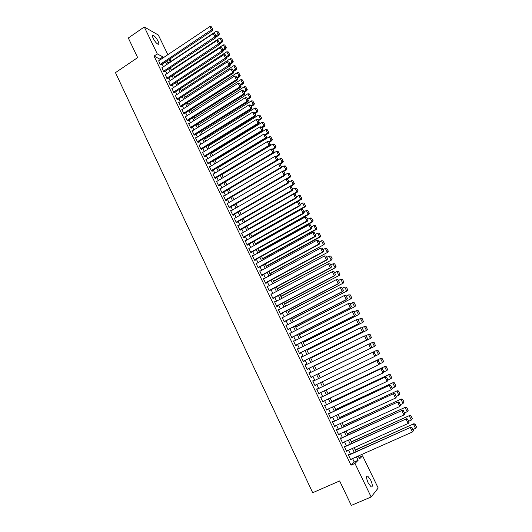 <?xml version="1.0" encoding="UTF-8"?>
<svg xmlns="http://www.w3.org/2000/svg" width="532" height="532" viewBox="0 0 532 532"><rect width="100%" height="100%" fill="white"/><g stroke="black" fill="none" stroke-linecap="round" stroke-linejoin="round"><path stroke-width="0.8" d="M368.191 482.963C366.242 478.281 366.069 475.974 367.678 476.034L370.691 480.017C372.646 484.679 372.819 486.993 371.21 486.953L368.191 482.963M153.236 38.45C152.232 36.236 152.212 35.192 153.169 35.318C154.772 36.109 156.401 38.051 158.051 41.13C159.055 43.351 159.081 44.402 158.117 44.276C156.521 43.484 154.892 41.543 153.236 38.45M358.887 457.467L362.571 455.838L378.192 488.024L371.156 496.981L351.306 505.4L339.635 480.948L312.69 492.718L115.477 72.638L137.662 57.602L128.305 37.998L144.285 26.972L158.323 35.012L167.873 54.683M169.947 58.966L170.978 61.087L168.624 59.857M167.913 63.128L170.978 61.087M349.098 454.76L348.899 454.341L348.354 454.847L350.781 459.867L351.226 459.163M345.088 446.434L344.889 446.022L344.33 446.501L346.744 451.508L347.19 450.797M341.085 438.142L340.886 437.73L340.327 438.188L342.728 443.176L343.173 442.464M337.108 429.889L336.909 429.477L336.337 429.909L338.731 434.877L339.17 434.165M333.138 421.663L332.939 421.251L332.36 421.663L334.741 426.611L335.187 425.899M329.188 413.47L328.989 413.058L328.397 413.45L330.771 418.378L331.21 417.667M325.252 405.304L325.052 404.899L324.454 405.271L326.821 410.172L327.26 409.467M321.328 397.178L321.135 396.772L320.523 397.118L322.884 402.006L323.316 401.301M317.424 389.078L317.232 388.673L316.613 388.998L318.961 393.866L319.572 393.527L319.393 393.161M313.534 381.012L313.341 380.606L312.716 380.912L315.05 385.76L315.669 385.447L315.483 385.055M309.651 372.959L309.464 372.573L308.833 372.859L311.16 377.687L311.785 377.394L311.592 376.988M305.774 364.925L304.962 364.832L307.283 369.647L307.922 369.368L307.729 368.969M301.923 356.932L301.105 356.846L303.42 361.634L304.065 361.381L303.872 360.982M298.08 348.965L297.268 348.879L299.569 353.654L300.228 353.421L300.035 353.022M294.249 341.032L293.445 340.946L295.739 345.707L296.404 345.487L296.211 345.095M290.439 333.125L289.634 333.045L291.922 337.787L292.593 337.594L292.401 337.195M286.642 325.252L285.844 325.178L288.118 329.893L288.796 329.72L288.61 329.328M282.858 317.411L282.06 317.338L284.327 322.04L285.019 321.887L284.826 321.494M279.094 309.597L278.296 309.524L280.557 314.206L281.248 314.08L281.062 313.687M275.337 301.81L274.545 301.744L276.793 306.412L277.498 306.299L277.312 305.907M271.599 294.056L270.808 293.99L273.049 298.638L273.761 298.545L273.574 298.159M267.869 286.336L267.084 286.269L269.318 290.898L270.037 290.831L269.85 290.445M264.158 278.635L263.373 278.575L265.601 283.19L266.333 283.137L266.146 282.751M260.461 270.974L259.683 270.914L261.897 275.51L262.635 275.476L262.449 275.097M256.776 263.333L255.998 263.28L258.206 267.855L258.951 267.842L258.771 267.463M253.112 255.726L252.334 255.673L254.535 260.234L255.287 260.241L255.101 259.862M248.856 248.464L249.448 248.131L248.683 248.098L250.871 252.64L251.636 252.667L251.45 252.288M245.797 240.604L245.039 240.55L247.227 245.072L247.992 245.119L247.812 244.74M242.14 233.096L241.415 233.029L243.59 237.538L244.368 237.598L244.188 237.225M238.496 225.615L237.804 225.535L239.972 230.03L240.757 230.11L240.577 229.738M234.871 218.167L234.206 218.073L236.361 222.549L237.152 222.649L236.973 222.276M231.26 210.738L230.622 210.632L232.77 215.094L233.568 215.214L233.388 214.842M227.669 203.337L227.051 203.224L229.192 207.666L229.997 207.806L229.817 207.433M224.092 195.962L223.493 195.843L225.621 200.271L226.439 200.424L226.26 200.059M220.527 188.621L219.942 188.494L222.07 192.903L222.895 193.069L222.715 192.704M216.976 181.299L216.411 181.166L218.532 185.555L219.357 185.748L219.184 185.382M213.438 174.004L212.893 173.864L215.001 178.24L215.839 178.446L215.666 178.08M209.921 166.742L209.389 166.589L211.49 170.952L212.335 171.178L212.155 170.812M206.409 159.5L205.891 159.347L207.985 163.69L208.837 163.929L208.664 163.57M202.918 152.285L202.413 152.125L204.501 156.455L205.359 156.714L205.186 156.355M199.44 145.096L198.948 144.937L201.023 149.246L201.887 149.525L201.714 149.166M195.969 137.934L195.49 137.768L197.565 142.064L198.429 142.357L198.256 141.997M192.518 130.799L192.045 130.626L194.113 134.909L194.991 135.214L194.818 134.862M189.079 123.683L188.621 123.51L190.675 127.78L191.56 128.106L191.387 127.746M185.648 116.601L185.203 116.422L187.251 120.671L188.142 121.017L187.969 120.664M182.237 109.539L181.798 109.359L183.839 113.595L184.737 113.954L184.564 113.602M178.832 102.51L180.434 106.546L181.339 106.919L181.173 106.566M175.447 95.501L177.05 99.517L177.961 99.91L177.788 99.557M172.069 88.511L173.671 92.515L174.423 92.575M168.704 81.556L170.313 85.539L171.065 85.619M165.352 74.62L166.962 78.59L167.72 78.683M162.014 67.71L163.623 71.66L164.388 71.773M160.132 59.863L159.74 59.045L154.034 56.113L351.034 465.194L354.246 462.009L352.576 458.564M350.448 454.155L348.54 450.192M346.432 445.829L344.517 441.859M342.428 437.537L340.507 433.56M338.438 429.271L336.517 425.287M334.468 421.045L332.54 417.048M330.512 412.845L328.583 408.849M326.568 404.686L324.633 400.676M322.645 396.553L320.71 392.53M318.735 388.446L316.793 384.423M314.838 380.38L312.896 376.357M310.947 372.32L309.026 368.33M307.07 364.287L305.168 360.337M303.213 356.287L301.325 352.377M299.363 348.32L297.494 344.45M295.533 340.38L293.684 336.543M291.716 332.473L289.887 328.676M287.918 324.6L286.103 320.836M284.128 316.753L282.332 313.029M280.357 308.932L278.575 305.248M276.593 301.145L274.831 297.494M272.85 293.391L271.107 289.774M269.119 285.664L267.397 282.08M265.408 277.963L263.692 274.419M261.704 270.296L260.008 266.785M258.013 262.655L256.338 259.177M254.343 255.041L252.68 251.603M250.685 247.46L249.036 244.055M247.034 239.905L245.412 236.534M243.403 232.378L241.794 229.039M239.786 224.883L238.19 221.578M236.181 217.408L234.599 214.143M232.584 209.967L231.021 206.735M229.006 202.552L227.463 199.354M225.442 195.171L223.912 191.999M221.891 187.809L220.374 184.671M218.353 180.474L216.85 177.369M214.828 173.173L213.339 170.1M211.31 165.898L209.847 162.852M207.812 158.642L206.363 155.637M204.328 151.421L202.885 148.441M200.85 144.219L199.427 141.273M197.392 137.05L195.982 134.131M193.941 129.901L192.551 127.022M190.503 122.786L189.126 119.933M187.078 115.69L185.715 112.87M183.666 108.621L182.323 105.828M180.268 101.585L178.938 98.819M176.883 94.563L175.567 91.83M173.512 87.574L172.202 84.874M170.147 80.611L168.857 77.938M166.795 73.669L165.519 71.022M163.457 66.753L162.194 64.139M158.689 60.828L160.292 64.758L161.07 64.891M371.156 496.981L354.97 463.458L358.122 460.293L356.453 456.842M351.034 465.194L354.97 463.458M154.034 56.113L157.292 53.918L144.285 26.972M163.357 57.709L162.958 56.891L157.292 53.918M354.319 452.433L352.397 448.463M350.289 444.094L348.36 440.117M346.266 435.788L344.344 431.804M342.269 427.515L340.334 423.525M338.279 419.276L336.344 415.279M334.309 411.07L332.374 407.066M330.352 402.897L328.41 398.88M326.415 394.751L324.467 390.734M322.492 386.644L320.543 382.614M318.582 378.565L316.633 374.535M314.678 370.491L312.75 366.501M310.788 362.452L308.879 358.502M306.917 354.445L305.022 350.528M303.054 346.465L301.178 342.588M299.21 338.518L297.355 334.681M295.38 330.605L293.538 326.801M291.563 322.718L289.74 318.954M287.765 314.864L285.963 311.134M283.982 307.037L282.193 303.34M280.204 299.243L278.435 295.586M276.447 291.476L274.698 287.852M272.71 283.736L270.974 280.151M268.979 276.028L267.264 272.484M265.262 268.354L263.566 264.836M261.564 260.707L259.882 257.222M257.874 253.086L256.211 249.641M254.203 245.491L252.554 242.08M250.545 237.93L248.91 234.552M246.901 230.396L245.285 227.058M243.27 222.888L241.668 219.583M239.653 215.413L238.07 212.142M236.048 207.965L234.479 204.72M232.457 200.544L230.908 197.332M228.88 193.149L227.344 189.971M225.315 185.781L223.792 182.636M221.764 178.439L220.261 175.334M218.226 171.131L216.737 168.052M214.702 163.843L213.232 160.797M211.191 156.581L209.734 153.568M207.693 149.352L206.25 146.373M204.208 142.144L202.778 139.198M200.73 134.968L199.32 132.049M197.272 127.813L195.876 124.927M193.828 120.691L192.444 117.831M190.39 113.589L189.02 110.762M186.965 106.513L185.615 103.72M183.56 99.464L182.217 96.698M180.162 92.442L178.838 89.709M176.777 85.446L175.467 82.739M173.399 78.47L172.109 75.797M170.041 71.527L168.757 68.881M166.689 64.605L165.425 61.985M358.209 456.064L359.559 458.857L362.571 455.838M166.888 61.007L168.152 63.627M170.227 67.903L171.51 70.556M173.578 74.826L174.875 77.506M176.943 81.775L178.253 84.482M180.315 88.744L181.645 91.484M183.706 95.74L185.05 98.506M187.104 102.762L188.461 105.562M190.523 109.811L191.892 112.638M193.947 116.88L195.33 119.74M197.385 123.983L198.782 126.869M200.837 131.105L202.246 134.024M204.295 138.254L205.724 141.206M207.773 145.435L209.216 148.415M211.264 152.637L212.72 155.65M214.762 159.866L216.238 162.912M218.28 167.121L219.769 170.2M221.804 174.41L223.314 177.515M225.342 181.718L226.865 184.863M228.9 189.053L230.436 192.232M232.464 196.421L234.02 199.626M236.042 203.809L237.618 207.054M239.639 211.231L241.222 214.509M243.244 218.679L244.846 221.99M246.868 226.153L248.484 229.498M250.499 233.661L252.135 237.039M254.15 241.189L255.799 244.6M257.807 248.75L259.476 252.195M261.485 256.338L263.167 259.822M265.175 263.958L266.878 267.476M268.879 271.606L270.595 275.157M272.597 279.28L274.332 282.864M276.327 286.981L278.076 290.605M280.071 294.715L281.84 298.379M283.829 302.482L285.618 306.173M287.606 310.276L289.415 314.006M291.396 318.096L293.218 321.867M295.194 325.95L297.042 329.754M299.017 333.837L300.873 337.674M302.848 341.75L304.723 345.627M306.691 349.69L308.593 353.607M310.555 357.664L312.47 361.62M314.432 365.67L316.367 369.667M318.329 373.71L320.277 377.74M322.239 381.79L324.194 385.826M326.176 389.916L328.124 393.939M330.126 398.069L332.068 402.086M334.089 406.255L336.031 410.265M338.073 414.475L340.008 418.478M342.063 422.727L343.998 426.724M346.079 431.013L348.008 434.996M350.103 439.332L352.031 443.309M354.152 447.678L356.074 451.648M159.74 59.045L162.958 56.891M354.246 462.009L358.122 460.293M252.501 256.018L253.092 255.693M256.158 263.606L256.75 263.28M259.829 271.22L260.427 270.894M263.513 278.861L264.111 278.535M267.21 286.535L267.809 286.209M270.921 294.236L271.526 293.91M274.652 301.963L275.257 301.644M278.389 309.724L279.001 309.405M282.146 317.511L282.758 317.198M285.917 325.331L286.529 325.019M289.701 333.178L290.312 332.866M293.498 341.059L294.116 340.746M297.315 348.972L297.933 348.659M301.139 356.912L301.757 356.6M304.982 364.879L305.607 364.573M308.839 372.879L309.464 372.573M315.044 385.747L315.669 385.447M318.941 393.833L319.572 393.527M322.851 401.946L323.483 401.647M326.781 410.092L327.413 409.793M330.718 418.265L331.356 417.972M334.681 426.478L335.32 426.179M338.651 434.717L339.296 434.425M342.641 442.99L343.286 442.704M346.645 451.296L347.29 451.01M350.668 459.641L351.313 459.349M158.47 60.974L209.827 26.6L211.57 30.091L212.408 30.657L212.78 29.373L211.224 26.706L212.78 29.373M160.844 65.037L212.408 30.657M160.125 64.419L212.448 29.147M211.224 26.706L209.827 26.6M216.092 37.014L218.978 35.099L218.173 34.553L216.072 35.95M168.019 63.348L216.451 31.122L217.821 31.228L219.35 33.842L217.821 31.228M219.024 33.622L218.173 34.553L216.451 31.122M219.35 33.842L218.978 35.099M161.788 67.863L213.319 33.589L215.074 37.094L215.906 37.646L216.278 36.369L214.722 33.696L216.278 36.369M164.162 71.926L215.906 37.646M163.457 71.315L215.945 36.143M214.722 33.696L213.319 33.589M165.12 74.773L216.83 40.605L218.585 44.123L219.41 44.655L219.789 43.385L218.226 40.705L219.789 43.385M167.487 78.836L219.41 44.655M166.795 78.244L219.463 43.165M218.226 40.705L216.83 40.605M168.464 81.715L220.348 47.647L222.117 51.178L222.935 51.697L223.314 50.427L221.751 47.747L223.314 50.427M170.825 85.772L222.935 51.697M170.14 85.193L222.988 50.221M221.751 47.747L220.348 47.647M171.823 88.678L223.879 54.716L225.654 58.254L226.466 58.759L226.851 57.496L225.289 54.816L226.851 57.496M174.17 92.734L226.466 58.759M173.505 92.162L226.526 57.29M225.289 54.816L223.879 54.716M219.676 43.764L222.416 41.955L221.618 41.429L219.51 42.819M171.297 70.118L219.896 37.985L221.265 38.091L222.795 40.711L221.265 38.091M222.469 40.498L221.618 41.429L219.896 37.985M222.795 40.711L222.416 41.955M223.28 50.533L225.867 48.844L225.076 48.326L222.961 49.715M174.589 76.907L223.347 44.874L224.717 44.974L226.246 47.601L224.717 44.974M225.927 47.395L225.076 48.326L223.347 44.874M226.246 47.601L225.867 48.844M226.805 57.396L229.332 55.754L228.547 55.255L226.419 56.638M177.888 83.724L226.812 51.79L228.181 51.89L229.718 54.51L228.181 51.89M229.398 54.311L228.547 55.255L226.812 51.79M229.718 54.51L229.332 55.754M230.27 64.325L232.81 62.69L232.032 62.204L229.897 63.581M181.199 90.566L230.29 58.726L231.666 58.826L233.196 61.453L231.666 58.826M232.883 61.26L232.032 62.204L230.29 58.726M233.196 61.453L232.81 62.69M175.194 95.66L227.43 61.805L229.206 65.363L230.01 65.848L230.403 64.591L228.833 61.905L230.403 64.591M177.535 99.723L230.01 65.848M176.883 99.165L230.083 64.392M228.833 61.905L227.43 61.805M233.754 71.281L236.301 69.645L235.523 69.18L233.388 70.556M184.524 97.436L233.774 65.689L235.157 65.788L236.687 68.415L235.157 65.788M236.381 68.229L235.523 69.18L233.774 65.689M236.687 68.415L236.301 69.645M178.572 102.676L230.988 68.927L232.77 72.498L233.568 72.964L233.967 71.714L232.398 69.027L233.967 71.714M180.907 106.739L233.568 72.964M180.268 106.194L232.77 72.498L233.648 71.521M232.398 69.027L230.988 68.927M237.245 78.264L239.799 76.635L239.034 76.182L236.886 77.552M187.863 104.325L237.279 72.678L238.662 72.771L240.191 75.404L238.662 72.771M239.885 75.225L239.034 76.182L237.279 72.678M240.191 75.404L239.799 76.635M181.964 109.712L234.559 76.076L236.354 79.654L237.139 80.106L237.545 78.856L235.975 76.169L237.545 78.856M184.291 113.775L237.139 80.106M183.666 113.243L236.354 79.654L237.225 78.676M235.975 76.169L234.559 76.076M240.75 85.266L243.317 83.644L242.559 83.211L240.404 84.575M191.214 111.235L240.797 79.694L242.173 79.787L243.716 82.42L242.173 79.787M243.41 82.247L242.559 83.211L240.797 79.694M243.716 82.42L243.317 83.644M185.369 116.781L238.15 83.245L239.945 86.842L240.73 87.275L241.129 86.031L239.56 83.338L241.129 86.031M187.69 120.844L240.73 87.275M187.078 120.318L239.945 86.842L240.823 85.858M239.56 83.338L238.15 83.245M244.268 92.302L246.841 90.679L246.09 90.26L243.929 91.624M194.572 118.177L244.321 86.736L245.704 86.829L247.247 89.462L245.704 86.829M246.948 89.296L246.09 90.26L244.321 86.736M247.247 89.462L246.841 90.679M188.787 123.87L241.747 90.447L243.55 94.058L244.328 94.47L244.733 93.233L243.164 90.54L244.733 93.233M191.094 127.933L244.328 94.47M190.503 127.421L243.55 94.058L244.427 93.067M243.164 90.54L241.747 90.447M247.799 99.358L250.379 97.742L249.634 97.343L247.473 98.699M197.944 125.14L247.865 93.798L249.249 93.891L250.791 96.531L249.249 93.891M250.492 96.372L249.634 97.343L247.865 93.798M250.791 96.531L250.379 97.742M192.218 130.985L245.358 97.675L247.174 101.293L247.939 101.698L248.351 100.462L246.775 97.762L248.351 100.462M194.513 135.048L247.939 101.698M193.941 134.549L247.174 101.293L248.045 100.302M246.775 97.762L245.358 97.675M251.343 106.44L253.937 104.831L253.199 104.445L251.024 105.795M201.329 132.129L251.417 100.887L252.806 100.98L254.349 103.627L252.806 100.98M254.05 103.467L253.199 104.445L251.417 100.887M254.349 103.627L253.937 104.831M195.663 138.127L248.989 104.924L250.805 108.561L251.563 108.947L251.982 107.717L250.406 105.017L251.982 107.717M197.944 142.19L251.563 108.947M197.392 141.705L250.805 108.561L251.683 107.564M250.406 105.017L248.989 104.924M254.901 113.549L257.501 111.946L256.77 111.574L254.589 112.924M204.727 139.145L254.981 108.009L256.371 108.096L257.914 110.742L256.371 108.096M257.628 110.596L256.77 111.574L254.981 108.009M257.914 110.742L257.501 111.946M199.121 145.296L252.627 112.205L254.456 115.856L255.207 116.222L255.626 114.998L254.05 112.299L255.626 114.998M201.389 149.366L255.207 116.222M200.85 148.887L254.456 115.856L255.327 114.852M254.05 112.299L252.627 112.205M258.472 120.684L261.079 119.088L260.361 118.736L258.166 120.079M208.138 146.18L258.565 115.151L259.955 115.238L261.498 117.891L259.955 115.238M261.212 117.745L260.361 118.736L258.565 115.151M261.498 117.891L261.079 119.088M202.586 152.485L256.284 119.514L258.113 123.178L258.858 123.53L259.284 122.307L257.707 119.607L259.284 122.307M204.847 156.561L258.858 123.53M204.328 156.095L258.113 123.178L258.991 122.167M257.707 119.607L256.284 119.514M262.057 127.846L264.67 126.25L263.958 125.918L261.757 127.254M211.556 153.249L262.156 122.32L263.553 122.407L265.096 125.06L263.553 122.407M264.81 124.927L263.958 125.918L262.156 122.32M265.096 125.06L264.67 126.25M206.07 159.706L259.949 126.849L261.791 130.533L262.522 130.859L262.954 129.648L261.378 126.942L262.954 129.648M208.311 163.783L262.522 130.859M207.812 163.331L261.791 130.533L262.662 129.515M261.378 126.942L259.949 126.849M265.654 135.035L268.281 133.446L267.569 133.126L265.368 134.463M214.995 160.338L265.761 129.522L267.157 129.602L268.707 132.255L267.157 129.602M268.427 132.129L267.569 133.126L265.761 129.522M268.707 132.255L268.281 133.446M209.561 166.955L263.633 134.217L265.481 137.908L266.206 138.22L266.645 137.01L265.056 134.303L266.645 137.01M211.796 171.031L266.206 138.22M211.317 170.586L265.481 137.908L266.352 136.884M265.056 134.303L263.633 134.217M269.265 142.25L271.899 140.667L271.2 140.362L268.893 141.751M218.439 167.454L269.385 136.744L270.781 136.824L272.331 139.484L270.781 136.824M272.052 139.364L271.2 140.362L269.385 136.744M272.331 139.484L271.899 140.667M213.066 174.23L267.33 141.605L269.179 145.316L269.904 145.608L270.342 144.405L268.76 141.692L270.342 144.405M215.287 178.313L269.904 145.608M214.828 177.874L269.179 145.316L270.057 144.285M268.76 141.692L267.33 141.605M272.883 149.485L275.529 147.909L274.838 147.63L272.364 149.106M221.897 174.596L273.016 143.992L274.419 144.079L275.968 146.732L274.419 144.079M275.689 146.619L274.838 147.63L273.016 143.992M275.968 146.732L275.529 147.909M216.59 181.532L271.041 149.026L272.896 152.744L273.608 153.023L274.053 151.826L272.47 149.113L274.053 151.826M218.785 185.615L273.608 153.023M218.353 185.189L272.896 152.744L273.774 151.713M272.47 149.113L271.041 149.026M276.52 156.754L279.174 155.184L278.489 154.918L275.769 156.534M225.368 181.764L276.667 151.268L278.063 151.354L279.619 154.014L278.063 151.354M279.347 153.908L278.489 154.918L276.667 151.268M279.619 154.014L279.174 155.184M220.122 188.86L274.758 156.475L276.627 160.205L277.332 160.465L277.784 159.274L276.194 156.554L277.784 159.274M222.303 192.95L277.332 160.465M221.891 192.531L276.627 160.205L277.505 159.168M276.194 156.554L274.758 156.475M280.105 164.089L282.838 162.486L282.16 162.233L279.18 163.989M277.391 160.305L280.324 158.576L281.727 158.656L283.283 161.316L281.727 158.656M283.011 161.216L282.16 162.233L280.324 158.576M283.283 161.316L282.838 162.486M223.666 196.215L278.502 163.949L280.371 167.7L281.069 167.939L281.521 166.749L279.932 164.029L281.521 166.749M225.827 200.311L281.069 167.939M225.448 199.899L280.371 167.7L281.248 166.656M279.932 164.029L278.502 163.949M283.569 171.53L286.509 169.814L285.837 169.582L282.598 171.477M281.222 167.533L283.995 165.904L285.405 165.984L286.961 168.651L285.405 165.984M286.695 168.558L285.837 169.582L283.995 165.904M286.961 168.651L286.509 169.814M227.224 203.596L282.253 171.457L284.135 175.221L284.82 175.44L285.278 174.257L283.689 171.537L285.278 174.257M229.365 207.699L284.82 175.44M229.013 207.3L284.135 175.221L285.006 174.17M283.689 171.537L282.253 171.457M286.967 179.038L290.193 177.169L289.534 176.957L230.802 211.005M285.072 174.782L287.686 173.266L289.095 173.346L290.652 176.012L289.095 173.346M290.386 175.926L289.534 176.957L287.686 173.266M290.652 176.012L290.193 177.169M232.916 215.114L288.583 182.968L287.905 182.769L286.017 178.985L287.46 179.065L289.049 181.791L287.46 179.065M232.59 214.722L287.905 182.769L288.776 181.711M288.583 182.968L289.049 181.791M290.366 186.579L293.897 184.551L293.245 184.358L241.149 214.343M288.942 182.064L291.39 180.654L292.8 180.727L294.356 183.4L292.8 180.727M294.096 183.321L293.245 184.358L291.39 180.654M294.356 183.4L293.897 184.551M234.386 218.446L289.8 186.552L291.696 190.343L292.367 190.523L292.833 189.352L291.237 186.626L292.567 189.279L295.1 188.069L296.517 188.142L298.073 190.815L296.517 188.142M236.474 222.562L292.367 190.523M236.181 222.177L291.696 190.343L292.567 189.279M291.237 186.626L289.8 186.552M293.777 194.153L297.607 191.959L296.969 191.786L244.687 221.658M297.82 190.742L296.969 191.786L295.1 188.069M298.073 190.815L297.607 191.959M237.984 225.907L293.598 194.14L295.499 197.951L296.158 198.11L296.637 196.946L295.041 194.22L296.637 196.946M240.045 230.037L296.158 198.11M239.792 229.651L295.499 197.951L296.371 196.88M295.041 194.22L293.598 194.14M248.437 229.398L301.338 199.4L300.7 199.241L248.245 228.999M296.563 196.8L298.831 195.51L300.248 195.583L301.81 198.256L300.248 195.583M301.558 198.19L300.7 199.241L298.831 195.51M301.81 198.256L301.338 199.4M241.595 233.402L297.408 201.761L299.317 205.585L299.968 205.731L300.447 204.567L298.851 201.834L300.447 204.567M243.623 237.538L299.968 205.731M243.41 237.159L299.317 205.585L300.188 204.507M298.851 201.834L297.408 201.761M251.995 236.747L305.082 206.862L304.45 206.722L251.809 236.368M300.294 204.268L302.575 202.978L303.991 203.051L305.554 205.731L303.991 203.051M305.308 205.671L304.45 206.722L302.575 202.978M305.554 205.731L305.082 206.862M245.225 240.923L301.232 209.409L303.147 213.246L303.792 213.372L304.277 212.221L302.675 209.482L304.277 212.221M247.22 245.072L303.792 213.372M247.041 244.693L303.147 213.246L304.018 212.168M302.675 209.482L301.232 209.409M248.863 248.477L305.069 217.089L306.997 220.94L307.629 221.046L308.121 219.902L306.518 217.162L308.121 219.902M250.858 252.614L307.629 221.046M250.692 252.261L306.997 220.94L307.868 219.856M306.518 217.162L305.069 217.089M252.52 256.052L308.926 224.797L310.854 228.667L311.486 228.753L311.978 227.61L310.375 224.87L311.978 227.61M254.509 260.188L311.486 228.753M254.349 259.855L310.854 228.667L311.725 227.576M310.375 224.87L308.926 224.797M255.566 244.122L308.839 214.356L308.221 214.236L255.393 243.762M304.045 211.763L306.332 210.479L307.749 210.546L309.318 213.226L307.749 210.546M309.072 213.179L308.221 214.236L306.332 210.479M309.318 213.226L308.839 214.356M259.151 251.523L312.61 221.877L311.998 221.778L258.984 251.184M307.809 219.284L310.103 218L311.526 218.073L313.095 220.753L311.526 218.073M312.849 220.714L311.998 221.778L310.103 218M313.095 220.753L312.61 221.877M262.748 258.951L316.394 229.432L315.789 229.345L262.595 258.632M311.586 226.832L313.893 225.555L315.31 225.628L316.879 228.314L315.31 225.628M316.64 228.275L315.789 229.345L313.893 225.555M316.879 228.314L316.394 229.432M256.185 263.659L312.789 232.537L314.731 236.421L315.35 236.487L315.848 235.35L314.246 232.604L315.848 235.35M258.173 267.789L315.35 236.487M258.027 267.476L314.731 236.421L315.602 235.324M314.246 232.604L312.789 232.537M266.359 266.406L320.191 237.006L319.599 236.946L266.213 266.106M315.383 234.413L317.69 233.142L319.114 233.209L320.69 235.895L319.114 233.209M320.45 235.869L319.599 236.946L317.69 233.142M320.69 235.895L320.191 237.006M259.869 271.3L316.68 240.304L318.621 244.201L319.233 244.248L319.739 243.117L318.129 240.371L319.739 243.117M261.85 275.416L319.233 244.248M261.711 275.124L318.621 244.201L319.493 243.097M318.129 240.371L316.68 240.304M269.983 273.894L324.008 244.614L269.85 273.614M319.187 242.02L321.508 240.757L322.931 240.823L324.507 243.51L322.931 240.823M324.274 243.49L323.423 244.574L321.508 240.757M324.507 243.51L324.008 244.614M263.559 278.961L320.577 248.105L322.532 252.015L323.13 252.042L323.642 250.918L322.033 248.171L323.642 250.918M265.548 283.077L323.13 252.042M265.415 282.805L322.532 252.015L323.403 250.911M322.033 248.171L320.577 248.105M273.621 281.401L327.832 252.254L273.495 281.142M323.01 249.654L325.338 248.397L326.761 248.457L328.337 251.151L326.761 248.457M328.111 251.144L327.26 252.228L325.338 248.397M328.337 251.151L327.832 252.254M267.27 286.655L324.493 255.932L326.189 256.005L327.559 258.752L326.189 256.005M269.252 290.765L327.047 259.869L326.455 259.862L324.493 255.932L325.95 255.998M269.132 290.512L326.455 259.862L327.326 258.745M327.047 259.869L327.559 258.752M277.272 288.942L331.675 259.922L277.159 288.703M326.848 257.322L329.182 256.065L330.838 256.138L332.187 258.825L330.838 256.138M331.961 258.818L331.11 259.915L329.182 256.065L330.611 256.131M332.187 258.825L331.675 259.922M270.994 294.382L328.424 263.792L330.113 263.859L331.496 266.612L330.113 263.859M272.969 298.479L330.977 267.722L330.392 267.736L328.424 263.792L329.88 263.859M272.863 298.252L330.392 267.736L331.263 266.618M330.977 267.722L331.496 266.612M280.943 296.51L335.532 267.616L280.836 296.291M330.698 265.016L333.039 263.766L334.695 263.825L336.051 266.525L334.695 263.825M335.825 266.532L334.974 267.629L333.039 263.766L334.468 263.825M336.051 266.525L335.532 267.616M274.731 302.129L332.367 271.686L334.056 271.739L335.446 274.505L334.056 271.739M276.707 306.226L334.921 275.609L334.342 275.643L332.367 271.686L333.83 271.746M276.607 306.02L334.342 275.643L335.213 274.519M334.921 275.609L335.446 274.505M284.62 304.111L339.409 275.337L284.52 303.912M334.562 272.736L336.916 271.5L338.565 271.546L339.928 274.259L338.565 271.546M339.709 274.266L338.857 275.37L336.916 271.5L338.345 271.559M339.928 274.259L339.409 275.337M278.482 309.917L336.324 279.606L338.02 279.646L339.409 282.425L338.02 279.646M280.457 314.006L338.877 283.523L338.312 283.583L336.324 279.606L337.793 279.666M280.364 313.82L338.312 283.583L339.183 282.445M338.877 283.523L339.409 282.425M288.311 311.732L343.293 283.097L288.224 311.553M338.438 280.49L340.799 279.253L342.455 279.3L343.818 282.02L342.455 279.3M343.599 282.04L342.754 283.144L340.799 279.253L342.236 279.313M343.818 282.02L343.293 283.097M282.253 317.73L340.3 287.559L341.996 287.593L343.386 290.379L341.996 287.593M284.221 321.807L342.854 291.47L342.295 291.549L340.3 287.559L341.77 287.619M284.141 321.647L342.295 291.549L343.167 290.406M342.854 291.47L343.386 290.379M292.021 319.386L347.197 290.878L291.942 319.233M342.335 288.278L344.703 287.047L346.359 287.081L347.722 289.807L346.359 287.081M347.509 289.834L346.664 290.951L344.703 287.047L346.139 287.1M347.722 289.807L347.197 290.878M286.03 325.571L344.297 295.546L345.986 295.566L347.383 298.366L345.986 295.566M287.998 329.647L346.844 299.45L346.299 299.549L344.297 295.546L345.767 295.599M287.925 329.501L346.299 299.549L347.163 298.399M346.844 299.45L347.383 298.366M295.739 327.074L351.113 298.691L295.672 326.934M346.246 296.091L348.626 294.868L350.275 294.888L351.645 297.627L350.275 294.888M351.439 297.661L350.588 298.785L348.626 294.868L350.063 294.921M351.645 297.627L351.113 298.691M289.827 333.444L348.3 303.559L349.989 303.572L351.393 306.379L349.989 303.572M291.789 337.507L350.847 307.463L350.315 307.576L348.3 303.559L349.777 303.612M291.729 337.388L350.315 307.576L351.18 306.425M350.847 307.463L351.393 306.379M299.476 334.781L355.043 306.538L299.416 334.668M350.169 303.932L352.556 302.715L354.206 302.728L355.582 305.481L354.206 302.728M355.376 305.521L354.531 306.651L352.556 302.715L353.999 302.768M355.582 305.481L355.043 306.538M293.637 341.344L352.324 311.606L354.013 311.606L355.423 314.432L354.013 311.606M295.593 345.408L354.871 315.503L354.345 315.642L352.324 311.606L353.8 311.659M295.546 345.308L354.345 315.642L355.21 314.485M354.871 315.503L355.423 314.432M303.22 342.522L358.994 314.412L303.173 342.428M354.113 311.805L356.507 310.595L358.149 310.595L359.539 313.361L358.149 310.595M359.333 313.408L358.488 314.545L356.507 310.595L357.95 310.648M359.539 313.361L358.994 314.412M297.461 349.278L356.367 319.685L358.049 319.679L359.466 322.512L358.049 319.679M299.416 353.334L358.907 323.576L358.388 323.735L356.367 319.685L357.843 319.739M299.376 353.255L358.388 323.735L359.26 322.572M358.907 323.576L359.466 322.512M306.984 350.295L362.957 322.319L306.951 350.216M358.063 319.712L360.47 318.502L362.112 318.495L363.309 321.328L362.112 318.495M363.309 321.328L362.458 322.472L360.47 318.502L361.913 318.555M363.502 321.268L362.957 322.319M301.298 357.238L360.423 327.798L362.099 327.779L363.522 330.618L362.099 327.779M303.253 361.288L362.964 331.682L362.452 331.862L360.423 327.798L361.9 327.845M303.227 361.235L362.452 331.862L363.323 330.691M362.964 331.682L363.522 330.618M310.761 358.089L366.934 330.252L310.735 358.043M361.84 327.745L364.945 326.282L366.089 326.429L367.293 329.281L366.089 326.429M367.293 329.281L366.448 330.425L364.453 326.442L365.896 326.495M367.486 329.215L366.934 330.252M305.155 365.238L364.493 335.938L366.169 335.911L367.599 338.764L366.169 335.911M307.104 369.274L367.033 339.815L366.535 340.021L364.493 335.938L365.969 335.991M307.09 369.248L366.535 340.021L367.399 338.844M367.033 339.815L367.599 338.764M314.552 365.923L370.924 338.219L314.538 365.89M365.584 335.825L368.929 334.229L370.086 334.389L371.296 337.261L370.086 334.389M371.296 337.261L370.452 338.412L368.443 334.415L369.893 334.462M371.489 337.182L370.924 338.219M309.026 373.264L369.075 343.898L370.259 344.078L371.688 346.944L370.259 344.078M371.496 347.03L370.631 348.214L310.967 377.288L371.117 347.988L370.631 348.214L368.583 344.118L370.059 344.164M371.117 347.988L371.688 346.944M318.362 373.777L374.934 346.212L318.355 373.77M369.348 343.938L372.932 342.216L374.096 342.382L375.313 345.275L374.096 342.382M375.313 345.275L374.468 346.432L372.453 342.422L373.903 342.468M375.499 345.188L374.934 346.212M312.909 381.318L373.165 352.084L312.909 381.318M375.798 355.15L374.741 356.44L372.686 352.324L374.169 352.37L375.612 355.25L374.169 352.37M314.858 385.361L374.741 356.44L375.612 355.25M373.165 352.084L374.362 352.27M379.529 353.221L377.933 350.502L379.529 353.221L378.957 354.246L375.313 356.021M320.271 377.72L376.949 350.229L320.271 377.72M379.349 353.315L378.498 354.485L376.483 350.455L377.933 350.502M378.119 350.408L376.949 350.229M316.806 389.404L377.281 360.304L316.793 389.384M379.921 363.389L378.87 364.699L376.802 360.563L378.292 360.61L379.735 363.502L378.292 360.61M318.761 393.461L378.87 364.699L379.735 363.502M377.281 360.304L378.478 360.503M383.579 361.288L381.976 358.561L383.579 361.288L383 362.305L379.589 363.981M324.108 385.647L380.978 358.269L324.094 385.62M383.399 361.394L382.548 362.565L380.526 358.521L381.976 358.561M382.156 358.462L380.978 358.269M320.723 397.524L381.404 368.556L320.696 397.477M384.064 371.668L383.013 372.985L380.939 368.836L382.428 368.882L383.885 371.782L382.428 368.882M322.685 401.6L383.013 372.985L383.885 371.782M381.404 368.556L382.614 368.769M387.635 369.388L386.039 366.661L387.635 369.388L387.057 370.398L383.891 371.974M327.958 393.6L385.028 366.349L327.938 393.554M387.462 369.501L386.618 370.678L384.583 366.614L386.039 366.661M386.212 366.548L385.028 366.349M324.653 405.677L385.547 376.842L324.62 405.603M391.718 377.521L390.116 374.787L391.718 377.521L391.126 378.518L388.214 379.994L387.176 381.311L385.095 377.148L386.584 377.188L388.041 380.101L386.584 377.188M326.621 409.766L387.176 381.311L388.041 380.101M385.547 376.842L386.764 377.062M331.828 401.587L389.092 374.455L331.795 401.52M391.545 377.64L390.701 378.824L388.653 374.747L390.116 374.787M390.288 374.668L389.092 374.455M328.596 413.863L389.71 385.155L328.55 413.763M392.397 388.313L391.359 389.67L389.264 385.487L390.754 385.527L392.224 388.453L390.754 385.527M330.578 417.966L391.359 389.67L392.224 388.453M389.71 385.155L390.934 385.394M395.808 385.68L394.372 382.821L395.808 385.68L394.797 386.997L392.317 388.154M335.712 409.607L393.168 382.594L335.665 409.514M395.642 385.806L394.797 386.997L392.749 382.907L394.205 382.947M394.372 382.821L393.168 382.594M332.56 422.076L393.886 393.507L332.5 421.956M396.586 396.692L395.555 398.062L393.454 393.86L394.944 393.899L396.42 396.839L394.944 393.899M334.542 426.199L395.555 398.062L396.42 396.839M393.886 393.507L395.116 393.76M399.918 393.873L398.481 391L399.918 393.873L398.914 395.209L396.42 396.36M339.609 417.653L397.264 390.761L339.556 417.54M399.758 394.013L398.914 395.209L396.852 391.1L398.315 391.14M398.481 391L397.264 390.761M336.537 430.328L398.076 401.893L336.463 430.182M400.796 405.098L399.765 406.488L397.657 402.265L399.153 402.305L400.629 405.251L399.153 402.305M338.532 434.464L399.765 406.488L400.629 405.251M398.076 401.893L399.319 402.152M404.047 402.099L402.598 399.219L404.047 402.099L403.043 403.449L400.543 404.593M343.519 425.733L401.381 398.967L343.453 425.593M403.888 402.245L403.043 403.449L400.975 399.326L402.438 399.359M402.598 399.219L401.381 398.967M340.527 438.607L402.292 410.312L340.447 438.435M405.018 413.544L403.994 414.947L401.879 410.711L403.376 410.744L404.859 413.703L403.376 410.744M342.528 442.757L403.994 414.947L404.859 413.703M402.292 410.312L403.542 410.584M408.184 410.358L406.734 407.465L408.184 410.358L407.186 411.728L404.679 412.865M347.449 433.846L405.51 407.206L347.369 433.68M408.031 410.518L407.186 411.728L405.111 407.585L406.581 407.618M406.734 407.465L405.51 407.206M344.537 446.92L406.514 418.764L344.443 446.727M409.261 422.022L408.243 423.439L406.116 419.189L407.618 419.216L409.101 422.195L407.618 419.216M346.545 451.089L408.243 423.439L409.101 422.195M406.514 418.764L407.778 419.05M412.347 418.651L410.89 415.745L412.347 418.651L411.349 420.034L408.835 421.164M351.393 441.986L409.653 415.472L351.3 441.799M412.194 418.817L411.349 420.034L409.268 415.878L410.737 415.904M410.89 415.745L409.653 415.472M348.56 455.266L410.764 427.249L348.453 455.046M413.524 430.534L412.506 431.964L410.372 427.695L411.874 427.728L413.364 430.714L411.874 427.728M350.575 459.449L412.506 431.964L413.364 430.714M410.764 427.249L412.027 427.548M416.523 426.977L415.06 424.057L416.523 426.977L415.532 428.373L413.005 429.497M355.349 450.158L413.816 423.771L355.25 449.952M416.376 427.149L415.532 428.373L413.437 424.197L414.907 424.23M415.06 424.057L413.816 423.771M367.678 476.034L366.668 476.473M153.169 35.318L152.465 35.797"/></g></svg>
